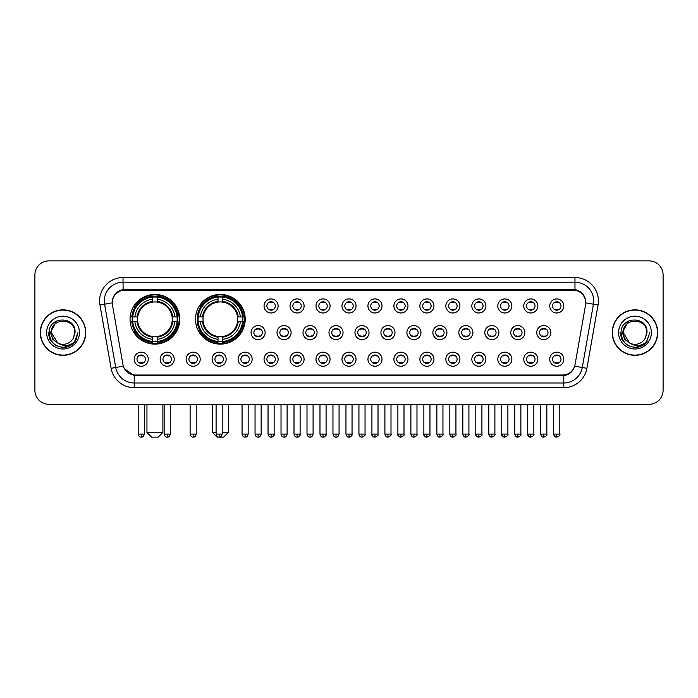 <?xml version="1.0" encoding="UTF-8"?>
<svg xmlns="http://www.w3.org/2000/svg" width="698" height="698" viewBox="0 0 698 698"><rect width="100%" height="100%" fill="white"/><g stroke="black" fill="none" stroke-linecap="round" stroke-linejoin="round"><path stroke-width="1.05" d="M195.51 319.274A24.849 24.849 0 0 0 220.359 344.123A24.849 24.849 0 0 0 245.207 319.274A24.849 24.849 0 0 0 220.359 294.434A24.849 24.849 0 0 0 195.51 319.274M130.064 319.274A24.849 24.849 0 0 0 154.912 344.123A24.849 24.849 0 0 0 179.761 319.274A24.849 24.849 0 0 0 154.912 294.434A24.849 24.849 0 0 0 130.064 319.274M174.23 359.217A7.032 7.032 0 0 1 167.197 366.249A7.032 7.032 0 0 1 160.165 359.217A7.032 7.032 0 0 1 167.197 352.185A7.032 7.032 0 0 1 174.23 359.217M162.974 359.217A4.223 4.223 0 0 0 167.197 363.44A4.223 4.223 0 0 0 171.42 359.217A4.223 4.223 0 0 0 167.197 355.003A4.223 4.223 0 0 0 162.974 359.217M200.204 359.217A7.032 7.032 0 0 1 193.172 366.249A7.032 7.032 0 0 1 186.139 359.217A7.032 7.032 0 0 1 193.172 352.185A7.032 7.032 0 0 1 200.204 359.217M188.949 359.217A4.223 4.223 0 0 0 193.172 363.44A4.223 4.223 0 0 0 197.386 359.217A4.223 4.223 0 0 0 193.172 355.003A4.223 4.223 0 0 0 188.949 359.217M226.169 359.217A7.032 7.032 0 0 1 219.137 366.249A7.032 7.032 0 0 1 212.105 359.217A7.032 7.032 0 0 1 219.137 352.185A7.032 7.032 0 0 1 226.169 359.217M214.923 359.217A4.223 4.223 0 0 0 219.137 363.44A4.223 4.223 0 0 0 223.36 359.217A4.223 4.223 0 0 0 219.137 355.003A4.223 4.223 0 0 0 214.923 359.217M252.144 359.217A7.032 7.032 0 0 1 245.111 366.249A7.032 7.032 0 0 1 238.079 359.217A7.032 7.032 0 0 1 245.111 352.185A7.032 7.032 0 0 1 252.144 359.217M240.897 359.217A4.223 4.223 0 0 0 245.111 363.44A4.223 4.223 0 0 0 249.334 359.217A4.223 4.223 0 0 0 245.111 355.003A4.223 4.223 0 0 0 240.897 359.217M278.118 359.217A7.032 7.032 0 0 1 271.086 366.249A7.032 7.032 0 0 1 264.053 359.217A7.032 7.032 0 0 1 271.086 352.185A7.032 7.032 0 0 1 278.118 359.217M266.863 359.217A4.223 4.223 0 0 0 271.086 363.44A4.223 4.223 0 0 0 275.3 359.217A4.223 4.223 0 0 0 271.086 355.003A4.223 4.223 0 0 0 266.863 359.217M304.092 359.217A7.032 7.032 0 0 1 297.06 366.249A7.032 7.032 0 0 1 290.028 359.217A7.032 7.032 0 0 1 297.06 352.185A7.032 7.032 0 0 1 304.092 359.217M292.837 359.217A4.223 4.223 0 0 0 297.06 363.44A4.223 4.223 0 0 0 301.274 359.217A4.223 4.223 0 0 0 297.06 355.003A4.223 4.223 0 0 0 292.837 359.217M330.058 359.217A7.032 7.032 0 0 1 323.026 366.249A7.032 7.032 0 0 1 315.993 359.217A7.032 7.032 0 0 1 323.026 352.185A7.032 7.032 0 0 1 330.058 359.217M318.812 359.217A4.223 4.223 0 0 0 323.026 363.44A4.223 4.223 0 0 0 327.249 359.217A4.223 4.223 0 0 0 323.026 355.003A4.223 4.223 0 0 0 318.812 359.217M356.032 359.217A7.032 7.032 0 0 1 349 366.249A7.032 7.032 0 0 1 341.968 359.217A7.032 7.032 0 0 1 349 352.185A7.032 7.032 0 0 1 356.032 359.217M344.777 359.217A4.223 4.223 0 0 0 349 363.44A4.223 4.223 0 0 0 353.223 359.217A4.223 4.223 0 0 0 349 355.003A4.223 4.223 0 0 0 344.777 359.217M382.007 359.217A7.032 7.032 0 0 1 374.974 366.249A7.032 7.032 0 0 1 367.942 359.217A7.032 7.032 0 0 1 374.974 352.185A7.032 7.032 0 0 1 382.007 359.217M370.751 359.217A4.223 4.223 0 0 0 374.974 363.44A4.223 4.223 0 0 0 379.189 359.217A4.223 4.223 0 0 0 374.974 355.003A4.223 4.223 0 0 0 370.751 359.217M407.972 359.217A7.032 7.032 0 0 1 400.94 366.249A7.032 7.032 0 0 1 393.908 359.217A7.032 7.032 0 0 1 400.94 352.185A7.032 7.032 0 0 1 407.972 359.217M396.726 359.217A4.223 4.223 0 0 0 400.94 363.44A4.223 4.223 0 0 0 405.163 359.217A4.223 4.223 0 0 0 400.94 355.003A4.223 4.223 0 0 0 396.726 359.217M433.947 359.217A7.032 7.032 0 0 1 426.914 366.249A7.032 7.032 0 0 1 419.882 359.217A7.032 7.032 0 0 1 426.914 352.185A7.032 7.032 0 0 1 433.947 359.217M422.7 359.217A4.223 4.223 0 0 0 426.914 363.44A4.223 4.223 0 0 0 431.137 359.217A4.223 4.223 0 0 0 426.914 355.003A4.223 4.223 0 0 0 422.7 359.217M459.921 359.217A7.032 7.032 0 0 1 452.889 366.249A7.032 7.032 0 0 1 445.856 359.217A7.032 7.032 0 0 1 452.889 352.185A7.032 7.032 0 0 1 459.921 359.217M448.666 359.217A4.223 4.223 0 0 0 452.889 363.44A4.223 4.223 0 0 0 457.103 359.217A4.223 4.223 0 0 0 452.889 355.003A4.223 4.223 0 0 0 448.666 359.217M485.895 359.217A7.032 7.032 0 0 1 478.863 366.249A7.032 7.032 0 0 1 471.831 359.217A7.032 7.032 0 0 1 478.863 352.185A7.032 7.032 0 0 1 485.895 359.217M474.64 359.217A4.223 4.223 0 0 0 478.863 363.44A4.223 4.223 0 0 0 483.077 359.217A4.223 4.223 0 0 0 478.863 355.003A4.223 4.223 0 0 0 474.64 359.217M511.861 359.217A7.032 7.032 0 0 1 504.829 366.249A7.032 7.032 0 0 1 497.796 359.217A7.032 7.032 0 0 1 504.829 352.185A7.032 7.032 0 0 1 511.861 359.217M500.614 359.217A4.223 4.223 0 0 0 504.829 363.44A4.223 4.223 0 0 0 509.051 359.217A4.223 4.223 0 0 0 504.829 355.003A4.223 4.223 0 0 0 500.614 359.217M537.835 359.217A7.032 7.032 0 0 1 530.803 366.249A7.032 7.032 0 0 1 523.77 359.217A7.032 7.032 0 0 1 530.803 352.185A7.032 7.032 0 0 1 537.835 359.217M526.58 359.217A4.223 4.223 0 0 0 530.803 363.44A4.223 4.223 0 0 0 535.026 359.217A4.223 4.223 0 0 0 530.803 355.003A4.223 4.223 0 0 0 526.58 359.217M563.81 359.217A7.032 7.032 0 0 1 556.777 366.249A7.032 7.032 0 0 1 549.745 359.217A7.032 7.032 0 0 1 556.777 352.185A7.032 7.032 0 0 1 563.81 359.217M552.554 359.217A4.223 4.223 0 0 0 556.777 363.44A4.223 4.223 0 0 0 560.991 359.217A4.223 4.223 0 0 0 556.777 355.003A4.223 4.223 0 0 0 552.554 359.217M148.255 359.217A7.032 7.032 0 0 1 141.223 366.249A7.032 7.032 0 0 1 134.191 359.217A7.032 7.032 0 0 1 141.223 352.185A7.032 7.032 0 0 1 148.255 359.217M137.009 359.217A4.223 4.223 0 0 0 141.223 363.44A4.223 4.223 0 0 0 145.446 359.217A4.223 4.223 0 0 0 141.223 355.003A4.223 4.223 0 0 0 137.009 359.217M265.127 332.588A7.032 7.032 0 0 1 258.094 339.621A7.032 7.032 0 0 1 251.071 332.588A7.032 7.032 0 0 1 258.094 325.556A7.032 7.032 0 0 1 265.127 332.588M253.88 332.588A4.223 4.223 0 0 0 258.094 336.811A4.223 4.223 0 0 0 262.317 332.588A4.223 4.223 0 0 0 258.094 328.374A4.223 4.223 0 0 0 253.88 332.588M291.101 332.588A7.032 7.032 0 0 1 284.069 339.621A7.032 7.032 0 0 1 277.036 332.588A7.032 7.032 0 0 1 284.069 325.556A7.032 7.032 0 0 1 291.101 332.588M279.854 332.588A4.223 4.223 0 0 0 284.069 336.811A4.223 4.223 0 0 0 288.291 332.588A4.223 4.223 0 0 0 284.069 328.374A4.223 4.223 0 0 0 279.854 332.588M317.075 332.588A7.032 7.032 0 0 1 310.043 339.621A7.032 7.032 0 0 1 303.011 332.588A7.032 7.032 0 0 1 310.043 325.556A7.032 7.032 0 0 1 317.075 332.588M305.82 332.588A4.223 4.223 0 0 0 310.043 336.811A4.223 4.223 0 0 0 314.266 332.588A4.223 4.223 0 0 0 310.043 328.374A4.223 4.223 0 0 0 305.82 332.588M343.05 332.588A7.032 7.032 0 0 1 336.017 339.621A7.032 7.032 0 0 1 328.985 332.588A7.032 7.032 0 0 1 336.017 325.556A7.032 7.032 0 0 1 343.05 332.588M331.794 332.588A4.223 4.223 0 0 0 336.017 336.811A4.223 4.223 0 0 0 340.231 332.588A4.223 4.223 0 0 0 336.017 328.374A4.223 4.223 0 0 0 331.794 332.588M369.015 332.588A7.032 7.032 0 0 1 361.983 339.621A7.032 7.032 0 0 1 354.95 332.588A7.032 7.032 0 0 1 361.983 325.556A7.032 7.032 0 0 1 369.015 332.588M357.769 332.588A4.223 4.223 0 0 0 361.983 336.811A4.223 4.223 0 0 0 366.206 332.588A4.223 4.223 0 0 0 361.983 328.374A4.223 4.223 0 0 0 357.769 332.588M394.989 332.588A7.032 7.032 0 0 1 387.957 339.621A7.032 7.032 0 0 1 380.925 332.588A7.032 7.032 0 0 1 387.957 325.556A7.032 7.032 0 0 1 394.989 332.588M383.734 332.588A4.223 4.223 0 0 0 387.957 336.811A4.223 4.223 0 0 0 392.18 332.588A4.223 4.223 0 0 0 387.957 328.374A4.223 4.223 0 0 0 383.734 332.588M420.964 332.588A7.032 7.032 0 0 1 413.931 339.621A7.032 7.032 0 0 1 406.899 332.588A7.032 7.032 0 0 1 413.931 325.556A7.032 7.032 0 0 1 420.964 332.588M409.709 332.588A4.223 4.223 0 0 0 413.931 336.811A4.223 4.223 0 0 0 418.146 332.588A4.223 4.223 0 0 0 413.931 328.374A4.223 4.223 0 0 0 409.709 332.588M446.929 332.588A7.032 7.032 0 0 1 439.906 339.621A7.032 7.032 0 0 1 432.873 332.588A7.032 7.032 0 0 1 439.906 325.556A7.032 7.032 0 0 1 446.929 332.588M435.683 332.588A4.223 4.223 0 0 0 439.906 336.811A4.223 4.223 0 0 0 444.12 332.588A4.223 4.223 0 0 0 439.906 328.374A4.223 4.223 0 0 0 435.683 332.588M472.904 332.588A7.032 7.032 0 0 1 465.871 339.621A7.032 7.032 0 0 1 458.839 332.588A7.032 7.032 0 0 1 465.871 325.556A7.032 7.032 0 0 1 472.904 332.588M461.657 332.588A4.223 4.223 0 0 0 465.871 336.811A4.223 4.223 0 0 0 470.094 332.588A4.223 4.223 0 0 0 465.871 328.374A4.223 4.223 0 0 0 461.657 332.588M498.878 332.588A7.032 7.032 0 0 1 491.846 339.621A7.032 7.032 0 0 1 484.813 332.588A7.032 7.032 0 0 1 491.846 325.556A7.032 7.032 0 0 1 498.878 332.588M487.623 332.588A4.223 4.223 0 0 0 491.846 336.811A4.223 4.223 0 0 0 496.069 332.588A4.223 4.223 0 0 0 491.846 328.374A4.223 4.223 0 0 0 487.623 332.588M524.852 332.588A7.032 7.032 0 0 1 517.82 339.621A7.032 7.032 0 0 1 510.788 332.588A7.032 7.032 0 0 1 517.82 325.556A7.032 7.032 0 0 1 524.852 332.588M513.597 332.588A4.223 4.223 0 0 0 517.82 336.811A4.223 4.223 0 0 0 522.034 332.588A4.223 4.223 0 0 0 517.82 328.374A4.223 4.223 0 0 0 513.597 332.588M550.818 332.588A7.032 7.032 0 0 1 543.786 339.621A7.032 7.032 0 0 1 536.753 332.588A7.032 7.032 0 0 1 543.786 325.556A7.032 7.032 0 0 1 550.818 332.588M539.571 332.588A4.223 4.223 0 0 0 543.786 336.811A4.223 4.223 0 0 0 548.009 332.588A4.223 4.223 0 0 0 543.786 328.374A4.223 4.223 0 0 0 539.571 332.588M278.118 305.96A7.032 7.032 0 0 1 271.086 312.992A7.032 7.032 0 0 1 264.053 305.96A7.032 7.032 0 0 1 271.086 298.927A7.032 7.032 0 0 1 278.118 305.96M266.863 305.96A4.223 4.223 0 0 0 271.086 310.182A4.223 4.223 0 0 0 275.3 305.96A4.223 4.223 0 0 0 271.086 301.745A4.223 4.223 0 0 0 266.863 305.96M304.092 305.96A7.032 7.032 0 0 1 297.06 312.992A7.032 7.032 0 0 1 290.028 305.96A7.032 7.032 0 0 1 297.06 298.927A7.032 7.032 0 0 1 304.092 305.96M292.837 305.96A4.223 4.223 0 0 0 297.06 310.182A4.223 4.223 0 0 0 301.274 305.96A4.223 4.223 0 0 0 297.06 301.745A4.223 4.223 0 0 0 292.837 305.96M330.058 305.96A7.032 7.032 0 0 1 323.026 312.992A7.032 7.032 0 0 1 315.993 305.96A7.032 7.032 0 0 1 323.026 298.927A7.032 7.032 0 0 1 330.058 305.96M318.812 305.96A4.223 4.223 0 0 0 323.026 310.182A4.223 4.223 0 0 0 327.249 305.96A4.223 4.223 0 0 0 323.026 301.745A4.223 4.223 0 0 0 318.812 305.96M356.032 305.96A7.032 7.032 0 0 1 349 312.992A7.032 7.032 0 0 1 341.968 305.96A7.032 7.032 0 0 1 349 298.927A7.032 7.032 0 0 1 356.032 305.96M344.777 305.96A4.223 4.223 0 0 0 349 310.182A4.223 4.223 0 0 0 353.223 305.96A4.223 4.223 0 0 0 349 301.745A4.223 4.223 0 0 0 344.777 305.96M382.007 305.96A7.032 7.032 0 0 1 374.974 312.992A7.032 7.032 0 0 1 367.942 305.96A7.032 7.032 0 0 1 374.974 298.927A7.032 7.032 0 0 1 382.007 305.96M370.751 305.96A4.223 4.223 0 0 0 374.974 310.182A4.223 4.223 0 0 0 379.189 305.96A4.223 4.223 0 0 0 374.974 301.745A4.223 4.223 0 0 0 370.751 305.96M407.972 305.96A7.032 7.032 0 0 1 400.94 312.992A7.032 7.032 0 0 1 393.908 305.96A7.032 7.032 0 0 1 400.94 298.927A7.032 7.032 0 0 1 407.972 305.96M396.726 305.96A4.223 4.223 0 0 0 400.94 310.182A4.223 4.223 0 0 0 405.163 305.96A4.223 4.223 0 0 0 400.94 301.745A4.223 4.223 0 0 0 396.726 305.96M433.947 305.96A7.032 7.032 0 0 1 426.914 312.992A7.032 7.032 0 0 1 419.882 305.96A7.032 7.032 0 0 1 426.914 298.927A7.032 7.032 0 0 1 433.947 305.96M422.7 305.96A4.223 4.223 0 0 0 426.914 310.182A4.223 4.223 0 0 0 431.137 305.96A4.223 4.223 0 0 0 426.914 301.745A4.223 4.223 0 0 0 422.7 305.96M459.921 305.96A7.032 7.032 0 0 1 452.889 312.992A7.032 7.032 0 0 1 445.856 305.96A7.032 7.032 0 0 1 452.889 298.927A7.032 7.032 0 0 1 459.921 305.96M448.666 305.96A4.223 4.223 0 0 0 452.889 310.182A4.223 4.223 0 0 0 457.103 305.96A4.223 4.223 0 0 0 452.889 301.745A4.223 4.223 0 0 0 448.666 305.96M485.895 305.96A7.032 7.032 0 0 1 478.863 312.992A7.032 7.032 0 0 1 471.831 305.96A7.032 7.032 0 0 1 478.863 298.927A7.032 7.032 0 0 1 485.895 305.96M474.64 305.96A4.223 4.223 0 0 0 478.863 310.182A4.223 4.223 0 0 0 483.077 305.96A4.223 4.223 0 0 0 478.863 301.745A4.223 4.223 0 0 0 474.64 305.96M511.861 305.96A7.032 7.032 0 0 1 504.829 312.992A7.032 7.032 0 0 1 497.796 305.96A7.032 7.032 0 0 1 504.829 298.927A7.032 7.032 0 0 1 511.861 305.96M500.614 305.96A4.223 4.223 0 0 0 504.829 310.182A4.223 4.223 0 0 0 509.051 305.96A4.223 4.223 0 0 0 504.829 301.745A4.223 4.223 0 0 0 500.614 305.96M537.835 305.96A7.032 7.032 0 0 1 530.803 312.992A7.032 7.032 0 0 1 523.77 305.96A7.032 7.032 0 0 1 530.803 298.927A7.032 7.032 0 0 1 537.835 305.96M526.58 305.96A4.223 4.223 0 0 0 530.803 310.182A4.223 4.223 0 0 0 535.026 305.96A4.223 4.223 0 0 0 530.803 301.745A4.223 4.223 0 0 0 526.58 305.96M563.81 305.96A7.032 7.032 0 0 1 556.777 312.992A7.032 7.032 0 0 1 549.745 305.96A7.032 7.032 0 0 1 556.777 298.927A7.032 7.032 0 0 1 563.81 305.96M552.554 305.96A4.223 4.223 0 0 0 556.777 310.182A4.223 4.223 0 0 0 560.991 305.96A4.223 4.223 0 0 0 556.777 301.745A4.223 4.223 0 0 0 552.554 305.96M112.448 305.017A12.66 12.66 0 0 1 124.907 290.167L573.093 290.167A12.66 12.66 0 0 1 585.552 305.017L575.056 364.557A12.66 12.66 0 0 1 562.588 375.018L135.412 375.018A12.66 12.66 0 0 1 122.944 364.557L112.448 305.017M132.297 321.621A22.737 22.737 0 0 1 132.297 316.936M197.743 321.621A22.737 22.737 0 0 1 197.743 316.936M40.292 332.588A22.737 22.737 0 0 0 63.029 355.326A22.737 22.737 0 0 0 85.767 332.588A22.737 22.737 0 0 0 63.029 309.851A22.737 22.737 0 0 0 40.292 332.588M612.233 332.588A22.737 22.737 0 0 0 634.971 355.326A22.737 22.737 0 0 0 657.708 332.588A22.737 22.737 0 0 0 634.971 309.851A22.737 22.737 0 0 0 612.233 332.588M112.308 300.951L112.273 302.845L112.308 300.951C113.285 294.713 116.863 290.935 123.031 289.6L574.969 289.6C581.129 290.926 584.706 294.704 585.692 300.951L585.727 302.845M123.031 277.507L574.969 277.507A23.444 23.444 0 0 1 598.046 305.017L586.887 368.308A23.444 23.444 0 0 1 563.801 387.678L134.199 387.678A23.444 23.444 0 0 1 111.113 368.308L99.954 305.017A23.444 23.444 0 0 1 123.031 277.507L123.031 282.193L574.969 282.193A18.75 18.75 0 0 1 593.431 304.206L582.272 367.488A18.75 18.75 0 0 1 563.801 382.993L134.199 382.993A18.75 18.75 0 0 1 115.728 367.488L104.569 304.206A18.75 18.75 0 0 1 123.031 282.193L123.136 289.583M115.685 293.448L119.053 290.9M119.166 290.839L122.438 289.705M563.801 387.678L563.801 375.637C569.376 374.713 572.979 371.545 574.62 366.145C572.988 371.545 569.385 374.704 563.801 375.637L135.656 375.725L134.199 375.637L124.323 368.692M584.479 296.606L585.692 300.951M663.1 274.925A14.065 14.065 0 0 0 649.035 260.869L48.965 260.869A14.065 14.065 0 0 0 34.9 274.925L34.9 390.252A14.065 14.065 0 0 0 48.965 404.317L649.035 404.317A14.065 14.065 0 0 0 663.1 390.252L663.1 274.925L663.1 390.252M574.672 366.153L582.272 367.488L593.431 304.206L598.046 305.017M34.9 274.925L34.9 390.252M649.035 260.869L48.965 260.869M48.965 404.317L649.035 404.317M85.531 332.588A22.502 22.502 0 0 0 63.029 310.087A22.502 22.502 0 0 0 40.528 332.588A22.502 22.502 0 0 0 63.029 355.099A22.502 22.502 0 0 0 85.531 332.588M71.1 345.17L63.029 347.534L55.561 345.536L50.09 340.066L48.083 332.588L50.09 340.066L55.561 345.536L63.029 347.534L70.498 345.536L75.969 340.066L77.975 332.588L74.276 342.421L72.191 344.402M58.632 343.66L52.821 339.385L50.413 332.588L56.529 321.036M74.747 332.588L73.465 337.928L75.035 332.588C76.195 315.671 48.624 316.081 49.139 332.588C50.073 342.561 55.57 347.464 65.621 347.307C69.721 346.522 72.967 344.428 75.358 341.025C69.957 346.225 64.085 346.906 57.768 343.067L51.312 332.588C50.588 317.477 75.463 317.477 74.747 332.588L73.465 337.928A11.718 11.718 0 0 1 57.768 343.067L51.312 332.588C50.588 317.477 75.463 317.477 74.747 332.588C75.463 317.477 50.588 317.477 51.312 332.588C50.588 317.477 75.463 317.477 74.747 332.588M57.681 343.023L51.312 332.588C51.512 337.317 53.667 340.807 57.768 343.067M46.618 332.588A16.412 16.412 0 0 0 63.029 349A16.412 16.412 0 0 0 79.432 332.588A16.412 16.412 0 0 0 63.029 316.185A16.412 16.412 0 0 0 46.618 332.588M75.358 341.025L71.161 345.126M71.065 345.187L65.691 347.299M77.975 332.588L75.969 340.066L70.498 345.536L63.029 347.534L55.561 345.536L50.09 340.066L48.083 332.588L50.09 340.066L55.561 345.536L63.029 347.534L70.498 345.536L75.969 340.066L77.975 332.588M657.472 332.588A22.502 22.502 0 0 0 634.971 310.087A22.502 22.502 0 0 0 612.469 332.588A22.502 22.502 0 0 0 634.971 355.099A22.502 22.502 0 0 0 657.472 332.588M649.917 332.588L646.226 342.421L644.132 344.402M630.573 343.66L624.762 339.385L622.354 332.588L628.47 321.036M629.552 342.98L623.253 332.588C622.537 317.477 647.412 317.477 646.688 332.588L645.406 337.928L646.976 332.588C648.137 315.671 620.566 316.081 621.08 332.588C622.014 342.561 627.511 347.464 637.571 347.307C641.663 346.522 644.908 344.428 647.308 341.025C641.898 346.225 636.035 346.906 629.709 343.067L629.701 343.058M646.688 332.588C647.412 317.477 622.537 317.477 623.253 332.588C622.537 317.477 647.412 317.477 646.688 332.588L645.406 337.928A11.718 11.718 0 0 1 629.709 343.067C625.617 340.807 623.462 337.317 623.253 332.588C622.537 317.477 647.412 317.477 646.688 332.588L645.406 337.928M618.568 332.588A16.412 16.412 0 0 0 634.971 349A16.412 16.412 0 0 0 651.382 332.588A16.412 16.412 0 0 0 634.971 316.185A16.412 16.412 0 0 0 618.568 332.588M647.308 341.025L643.12 345.117M643.006 345.187L637.632 347.299L643.041 345.17L637.632 347.299L643.041 345.17L634.971 347.534L627.502 345.536L622.031 340.066L620.025 332.588M643.024 345.178L637.64 347.299L643.024 345.178M158.193 437.131L151.632 437.131L146.946 432.446L162.887 432.446L158.193 437.131M157.259 341.47L157.259 342.413A23.252 23.252 0 0 0 178.051 321.621L177.109 321.621A22.319 22.319 0 0 1 157.259 341.47L157.259 339.298A20.155 20.155 0 0 0 174.936 321.621L172.101 321.621A17.345 17.345 0 0 0 157.259 302.094L157.259 297.086A22.319 22.319 0 0 1 177.109 316.936L178.051 316.936A23.252 23.252 0 0 0 157.259 296.144L157.259 297.086M132.725 321.621L131.782 321.621A23.252 23.252 0 0 0 152.574 342.413L152.574 341.47A22.319 22.319 0 0 1 132.725 321.621L134.888 321.621A20.155 20.155 0 0 0 152.574 339.298L152.574 336.462A17.345 17.345 0 0 0 172.101 321.621L172.79 321.621A18.035 18.035 0 0 1 157.259 337.16L157.259 339.298M152.574 297.086L152.574 296.144A23.252 23.252 0 0 0 131.782 316.936L132.725 316.936A22.319 22.319 0 0 1 152.574 297.086L152.574 299.259A20.155 20.155 0 0 0 134.888 316.936L137.724 316.936A17.345 17.345 0 0 0 152.574 336.462L152.574 337.16A18.035 18.035 0 0 1 137.035 321.621L134.888 321.621M132.768 321.621A22.266 22.266 0 0 1 132.768 316.936M157.259 297.13A22.266 22.266 0 0 0 152.574 297.13M177.056 316.936A22.266 22.266 0 0 1 177.056 321.621M177.109 316.936L174.936 316.936A20.155 20.155 0 0 0 157.259 299.259M174.936 321.621L177.109 321.621M152.574 339.298L152.574 341.47M172.101 316.936L174.936 316.936M172.101 321.621A17.345 17.345 0 0 1 157.259 336.462L157.259 337.16M152.574 336.462A17.345 17.345 0 0 1 137.724 321.621L137.035 321.621M157.259 341.418A22.266 22.266 0 0 1 152.574 341.418M134.888 316.936L132.725 316.936M152.574 302.06L152.574 299.259M157.259 302.094A17.345 17.345 0 0 0 137.724 316.936L137.035 316.936A18.035 18.035 0 0 1 152.574 301.396M157.259 302.06L157.259 301.396A18.035 18.035 0 0 1 172.79 316.936M135.412 306.623L134.077 306.623A24.378 24.378 0 0 1 179.29 319.274A24.378 24.378 0 0 1 134.077 331.934L135.412 331.934M222.191 432.446L228.333 432.446L223.639 437.131L217.078 437.131L212.393 432.446L216.092 432.446M222.706 341.47L222.706 342.413A23.252 23.252 0 0 0 243.497 321.621L242.555 321.621A22.319 22.319 0 0 1 222.706 341.47L222.706 339.298A20.155 20.155 0 0 0 240.382 321.621L237.547 321.621A17.345 17.345 0 0 0 222.706 302.094L222.706 297.086A22.319 22.319 0 0 1 242.555 316.936L243.497 316.936A23.252 23.252 0 0 0 222.706 296.144L222.706 297.086M198.171 321.621L197.229 321.621A23.252 23.252 0 0 0 218.012 342.413L218.012 341.47A22.319 22.319 0 0 1 198.171 321.621L200.335 321.621A20.155 20.155 0 0 0 218.012 339.298L218.012 336.462A17.345 17.345 0 0 0 237.547 321.621L238.236 321.621A18.035 18.035 0 0 1 222.706 337.16L222.706 339.298M218.012 297.086L218.012 296.144A23.252 23.252 0 0 0 197.229 316.936L198.171 316.936A22.319 22.319 0 0 1 218.012 297.086L218.012 299.259A20.155 20.155 0 0 0 200.335 316.936L203.17 316.936A17.345 17.345 0 0 0 218.012 336.462L218.012 337.16A18.035 18.035 0 0 1 202.481 321.621L200.335 321.621M198.215 321.621A22.266 22.266 0 0 1 198.215 316.936M222.706 297.13A22.266 22.266 0 0 0 218.012 297.13M242.503 316.936A22.266 22.266 0 0 1 242.503 321.621M242.555 316.936L240.382 316.936A20.155 20.155 0 0 0 222.706 299.259M240.382 321.621L242.555 321.621M218.012 339.298L218.012 341.47M237.547 316.936L240.382 316.936M237.547 321.621A17.345 17.345 0 0 1 222.706 336.462L222.706 337.16M218.012 336.462A17.345 17.345 0 0 1 203.17 321.621L202.481 321.621M222.706 341.418A22.266 22.266 0 0 1 218.012 341.418M200.335 316.936L198.171 316.936M218.012 302.06L218.012 299.259M222.706 302.094A17.345 17.345 0 0 0 203.17 316.936L202.481 316.936A18.035 18.035 0 0 1 218.012 301.396M222.706 302.06L222.706 301.396A18.035 18.035 0 0 1 238.236 316.936M200.858 306.623L199.523 306.623A24.378 24.378 0 0 1 244.736 319.274A24.378 24.378 0 0 1 199.523 331.934L200.858 331.934M269.681 309.938L269.681 309.275A3.595 3.595 0 0 0 272.49 309.275L272.49 309.938M272.49 301.99L272.49 302.653A3.595 3.595 0 0 0 269.681 302.653L269.681 301.99M295.647 309.938L295.647 309.275A3.595 3.595 0 0 0 298.465 309.275L298.465 309.938M298.465 301.99L298.465 302.653A3.595 3.595 0 0 0 295.647 302.653L295.647 301.99M321.621 309.938L321.621 309.275A3.595 3.595 0 0 0 324.43 309.275L324.43 309.938M324.43 301.99L324.43 302.653A3.595 3.595 0 0 0 321.621 302.653L321.621 301.99M347.595 309.938L347.595 309.275A3.595 3.595 0 0 0 350.405 309.275L350.405 309.938M350.405 301.99L350.405 302.653A3.595 3.595 0 0 0 347.595 302.653L347.595 301.99M373.57 309.938L373.57 309.275A3.595 3.595 0 0 0 376.379 309.275L376.379 309.938M376.379 301.99L376.379 302.653A3.595 3.595 0 0 0 373.57 302.653L373.57 301.99M399.535 309.938L399.535 309.275A3.595 3.595 0 0 0 402.353 309.275L402.353 309.938M402.353 301.99L402.353 302.653A3.595 3.595 0 0 0 399.535 302.653L399.535 301.99M425.51 309.938L425.51 309.275A3.595 3.595 0 0 0 428.319 309.275L428.319 309.938M428.319 301.99L428.319 302.653A3.595 3.595 0 0 0 425.51 302.653L425.51 301.99M451.484 309.938L451.484 309.275A3.595 3.595 0 0 0 454.293 309.275L454.293 309.938M454.293 301.99L454.293 302.653A3.595 3.595 0 0 0 451.484 302.653L451.484 301.99M477.449 309.938L477.449 309.275A3.595 3.595 0 0 0 480.268 309.275L480.268 309.938M480.268 301.99L480.268 302.653A3.595 3.595 0 0 0 477.449 302.653L477.449 301.99M503.424 309.938L503.424 309.275A3.595 3.595 0 0 0 506.233 309.275L506.233 309.938M506.233 301.99L506.233 302.653A3.595 3.595 0 0 0 503.424 302.653L503.424 301.99M529.398 309.938L529.398 309.275A3.595 3.595 0 0 0 532.208 309.275L532.208 309.938M532.208 301.99L532.208 302.653A3.595 3.595 0 0 0 529.398 302.653L529.398 301.99M555.372 309.938L555.372 309.275A3.595 3.595 0 0 0 558.182 309.275L558.182 309.938M558.182 301.99L558.182 302.653A3.595 3.595 0 0 0 555.372 302.653L555.372 301.99M256.69 336.567L256.69 335.904A3.595 3.595 0 0 0 259.508 335.904L259.508 336.567M259.508 328.61L259.508 329.281A3.595 3.595 0 0 0 256.69 329.281L256.69 328.61M282.664 336.567L282.664 335.904A3.595 3.595 0 0 0 285.473 335.904L285.473 336.567M285.473 328.61L285.473 329.281A3.595 3.595 0 0 0 282.664 329.281L282.664 328.61M308.638 336.567L308.638 335.904A3.595 3.595 0 0 0 311.448 335.904L311.448 336.567M311.448 328.61L311.448 329.281A3.595 3.595 0 0 0 308.638 329.281L308.638 328.61M334.604 336.567L334.604 335.904A3.595 3.595 0 0 0 337.422 335.904L337.422 336.567M337.422 328.61L337.422 329.281A3.595 3.595 0 0 0 334.604 329.281L334.604 328.61M360.578 336.567L360.578 335.904A3.595 3.595 0 0 0 363.396 335.904L363.396 336.567M363.396 328.61L363.396 329.281A3.595 3.595 0 0 0 360.578 329.281L360.578 328.61M386.552 336.567L386.552 335.904A3.595 3.595 0 0 0 389.362 335.904L389.362 336.567M389.362 328.61L389.362 329.281A3.595 3.595 0 0 0 386.552 329.281L386.552 328.61M412.527 336.567L412.527 335.904A3.595 3.595 0 0 0 415.336 335.904L415.336 336.567M415.336 328.61L415.336 329.281A3.595 3.595 0 0 0 412.527 329.281L412.527 328.61M438.492 336.567L438.492 335.904A3.595 3.595 0 0 0 441.311 335.904L441.311 336.567M441.311 328.61L441.311 329.281A3.595 3.595 0 0 0 438.492 329.281L438.492 328.61M464.467 336.567L464.467 335.904A3.595 3.595 0 0 0 467.276 335.904L467.276 336.567M467.276 328.61L467.276 329.281A3.595 3.595 0 0 0 464.467 329.281L464.467 328.61M490.441 336.567L490.441 335.904A3.595 3.595 0 0 0 493.25 335.904L493.25 336.567M493.25 328.61L493.25 329.281A3.595 3.595 0 0 0 490.441 329.281L490.441 328.61M516.407 336.567L516.407 335.904A3.595 3.595 0 0 0 519.225 335.904L519.225 336.567M519.225 328.61L519.225 329.281A3.595 3.595 0 0 0 516.407 329.281L516.407 328.61M542.381 336.567L542.381 335.904A3.595 3.595 0 0 0 545.199 335.904L545.199 336.567M545.199 328.61L545.199 329.281A3.595 3.595 0 0 0 542.381 329.281L542.381 328.61M139.818 363.196L139.818 362.532A3.595 3.595 0 0 0 142.628 362.532L142.628 363.196M142.628 355.238L142.628 355.91A3.595 3.595 0 0 0 139.818 355.91L139.818 355.238M165.792 363.196L165.792 362.532A3.595 3.595 0 0 0 168.602 362.532L168.602 363.196M168.602 355.238L168.602 355.91A3.595 3.595 0 0 0 165.792 355.91L165.792 355.238M191.767 363.196L191.767 362.532A3.595 3.595 0 0 0 194.576 362.532L194.576 363.196M194.576 355.238L194.576 355.91A3.595 3.595 0 0 0 191.767 355.91L191.767 355.238M217.732 363.196L217.732 362.532A3.595 3.595 0 0 0 220.551 362.532L220.551 363.196M220.551 355.238L220.551 355.91A3.595 3.595 0 0 0 217.732 355.91L217.732 355.238M243.707 363.196L243.707 362.532A3.595 3.595 0 0 0 246.516 362.532L246.516 363.196M246.516 355.238L246.516 355.91A3.595 3.595 0 0 0 243.707 355.91L243.707 355.238M269.681 363.196L269.681 362.532A3.595 3.595 0 0 0 272.49 362.532L272.49 363.196M272.49 355.238L272.49 355.91A3.595 3.595 0 0 0 269.681 355.91L269.681 355.238M295.647 363.196L295.647 362.532A3.595 3.595 0 0 0 298.465 362.532L298.465 363.196M298.465 355.238L298.465 355.91A3.595 3.595 0 0 0 295.647 355.91L295.647 355.238M321.621 363.196L321.621 362.532A3.595 3.595 0 0 0 324.43 362.532L324.43 363.196M324.43 355.238L324.43 355.91A3.595 3.595 0 0 0 321.621 355.91L321.621 355.238M347.595 363.196L347.595 362.532A3.595 3.595 0 0 0 350.405 362.532L350.405 363.196M350.405 355.238L350.405 355.91A3.595 3.595 0 0 0 347.595 355.91L347.595 355.238M373.57 363.196L373.57 362.532A3.595 3.595 0 0 0 376.379 362.532L376.379 363.196M376.379 355.238L376.379 355.91A3.595 3.595 0 0 0 373.57 355.91L373.57 355.238M399.535 363.196L399.535 362.532A3.595 3.595 0 0 0 402.353 362.532L402.353 363.196M402.353 355.238L402.353 355.91A3.595 3.595 0 0 0 399.535 355.91L399.535 355.238M425.51 363.196L425.51 362.532A3.595 3.595 0 0 0 428.319 362.532L428.319 363.196M428.319 355.238L428.319 355.91A3.595 3.595 0 0 0 425.51 355.91L425.51 355.238M451.484 363.196L451.484 362.532A3.595 3.595 0 0 0 454.293 362.532L454.293 363.196M454.293 355.238L454.293 355.91A3.595 3.595 0 0 0 451.484 355.91L451.484 355.238M477.449 363.196L477.449 362.532A3.595 3.595 0 0 0 480.268 362.532L480.268 363.196M480.268 355.238L480.268 355.91A3.595 3.595 0 0 0 477.449 355.91L477.449 355.238M503.424 363.196L503.424 362.532A3.595 3.595 0 0 0 506.233 362.532L506.233 363.196M506.233 355.238L506.233 355.91A3.595 3.595 0 0 0 503.424 355.91L503.424 355.238M529.398 363.196L529.398 362.532A3.595 3.595 0 0 0 532.208 362.532L532.208 363.196M532.208 355.238L532.208 355.91A3.595 3.595 0 0 0 529.398 355.91L529.398 355.238M555.372 363.196L555.372 362.532A3.595 3.595 0 0 0 558.182 362.532L558.182 363.196M558.182 355.238L558.182 355.91A3.595 3.595 0 0 0 555.372 355.91L555.372 355.238M574.969 277.507L574.969 289.6M99.954 305.017L104.569 304.206A18.75 18.75 0 0 1 104.281 300.951M104.569 304.206L112.256 302.845M134.199 387.678L134.199 375.637M111.113 368.308L123.328 366.153M585.744 302.845L593.431 304.206M582.272 367.488L586.887 368.308M152.574 341.636A22.476 22.476 0 0 0 157.259 341.636M177.266 321.621A22.476 22.476 0 0 0 177.266 316.936M157.259 296.92A22.476 22.476 0 0 0 152.574 296.92M218.012 341.636A22.476 22.476 0 0 0 222.706 341.636M242.712 321.621A22.476 22.476 0 0 0 242.712 316.936M222.706 296.92A22.476 22.476 0 0 0 218.012 296.92M258.094 434.086L255.049 434.086C255.581 436.259 256.602 437.28 258.094 437.131L258.094 434.086L261.148 434.086L261.148 404.317M284.069 434.086L281.024 434.086C281.556 436.259 282.568 437.28 284.069 437.131L284.069 434.086L287.114 434.086L287.114 404.317M310.043 434.086L306.998 434.086C307.53 436.259 308.542 437.28 310.043 437.131L310.043 434.086L313.088 434.086L313.088 404.317M336.017 434.086L332.963 434.086C333.496 436.259 334.517 437.28 336.017 437.131L336.017 434.086L339.062 434.086L339.062 404.317M361.983 434.086L358.938 434.086C359.47 436.259 360.482 437.28 361.983 437.131L361.983 434.086L365.037 434.086L365.037 404.317M387.957 434.086L384.912 434.086C385.444 436.259 386.456 437.28 387.957 437.131L387.957 434.086L391.002 434.086L391.002 404.317M413.931 434.086L410.886 434.086C411.41 436.259 412.431 437.28 413.931 437.131L413.931 434.086L416.976 434.086L416.976 404.317M439.906 434.086L436.852 434.086C437.384 436.259 438.405 437.28 439.906 437.131L439.906 434.086L442.951 434.086L442.951 404.317M465.871 434.086L462.826 434.086C463.359 436.259 464.371 437.28 465.871 437.131L465.871 434.086L468.916 434.086L468.916 404.317M491.846 434.086L488.801 434.086C489.333 436.259 490.345 437.28 491.846 437.131L491.846 434.086L494.891 434.086L494.891 404.317M517.82 434.086L514.766 434.086C515.299 436.259 516.319 437.28 517.82 437.131L517.82 434.086L520.865 434.086L520.865 404.317M543.786 434.086L540.741 434.086C541.273 436.259 542.285 437.28 543.786 437.131L543.786 434.086L546.839 434.086L546.839 404.317M141.223 434.086L138.178 434.086C138.71 436.259 139.722 437.28 141.223 437.131L141.223 434.086L144.277 434.086L144.277 404.317M167.197 434.086L164.152 434.086C164.684 436.259 165.696 437.28 167.197 437.131L167.197 434.086L170.242 434.086L170.242 404.317M193.172 434.086L190.118 434.086C190.65 436.259 191.671 437.28 193.172 437.131L193.172 434.086L196.217 434.086L196.217 404.317M219.137 434.086L216.092 434.086C216.624 436.259 217.645 437.28 219.137 437.131L219.137 434.086L222.191 434.086L222.191 404.317M245.111 434.086L242.066 434.086C242.599 436.259 243.611 437.28 245.111 437.131L245.111 434.086L248.156 434.086L248.156 404.317M271.086 434.086L268.041 434.086C268.573 436.259 269.585 437.28 271.086 437.131L271.086 434.086L274.131 434.086C274.75 435.063 273.738 436.076 271.086 437.131C272.586 437.28 273.599 436.259 274.131 434.086L274.131 404.317M297.06 434.086L294.006 434.086C294.539 436.259 295.559 437.28 297.06 437.131L297.06 434.086L300.105 434.086C300.725 435.063 299.704 436.076 297.06 437.131C298.552 437.28 299.573 436.259 300.105 434.086L300.105 404.317M323.026 434.086L319.981 434.086C320.513 436.259 321.525 437.28 323.026 437.131L323.026 434.086L326.079 434.086C326.69 435.063 325.678 436.076 323.026 437.131C324.526 437.28 325.547 436.259 326.079 434.086L326.079 404.317M349 434.086L345.955 434.086L345.955 404.317L345.955 434.086C346.487 436.259 347.499 437.28 349 437.131L349 434.086L352.045 434.086C352.665 435.063 351.652 436.076 349 437.131C350.501 437.28 351.513 436.259 352.045 434.086L352.045 404.317M374.974 434.086L371.921 434.086C371.31 435.063 372.322 436.076 374.974 437.131L374.974 434.086L378.019 434.086L378.019 404.317M400.94 434.086L397.895 434.086C397.275 435.063 398.296 436.076 400.94 437.131L400.94 434.086L403.994 434.086L403.994 404.317M426.914 434.086L423.869 434.086C423.25 435.063 424.262 436.076 426.914 437.131L426.914 434.086L429.959 434.086L429.959 404.317M449.844 404.317L449.844 434.086C450.376 436.259 451.388 437.28 452.889 437.131L452.889 434.086L449.844 434.086L449.87 434.54M452.889 437.131C455.541 436.076 456.553 435.063 455.934 434.086L455.934 404.317L455.934 434.086L452.889 434.086M478.863 434.086L475.809 434.086C475.19 435.063 476.21 436.076 478.863 437.131L478.863 434.086L481.908 434.086L481.908 404.317M504.829 434.086L501.783 434.086C501.164 435.063 502.185 436.076 504.829 437.131L504.829 434.086L507.882 434.086L507.882 404.317M530.803 434.086L527.758 434.086C527.138 435.063 528.15 436.076 530.803 437.131L530.803 434.086L533.848 434.086L533.848 404.317M553.723 404.317L553.723 434.086C554.256 436.259 555.276 437.28 556.777 437.131L556.777 434.086L553.723 434.086L553.758 434.54M559.822 404.317L559.822 434.086L556.777 434.086M162.887 404.317L162.887 432.446M146.946 404.317L146.946 432.446M228.333 404.317L228.333 432.446M212.393 404.317L212.393 432.446M371.921 434.086L371.921 404.317L371.921 434.086C372.453 436.259 373.474 437.28 374.974 437.131C377.618 436.076 378.639 435.063 378.019 434.086M397.895 434.086L397.895 404.317L397.895 434.086C398.427 436.259 399.448 437.28 400.94 437.131C403.592 436.076 404.613 435.063 403.994 434.086M450.053 435.203L452.435 437.105M527.758 434.086L527.758 404.317L527.758 434.086C528.29 436.259 529.302 437.28 530.803 437.131C533.455 436.076 534.467 435.063 533.848 434.086M553.942 435.203L556.323 437.105M255.049 434.086L255.049 404.317M261.148 434.086C260.616 436.259 259.595 437.28 258.094 437.131M281.024 434.086L281.024 404.317M287.114 434.086C286.59 436.259 285.569 437.28 284.069 437.131M306.998 434.086L306.998 404.317M313.088 434.086C312.556 436.259 311.544 437.28 310.043 437.131M332.963 434.086L332.963 404.317M339.062 434.086C338.53 436.259 337.518 437.28 336.017 437.131M358.938 434.086L358.938 404.317M365.037 434.086C365.647 435.063 364.635 436.076 361.983 437.131M384.912 434.086L384.912 404.317M391.002 434.086C391.622 435.063 390.61 436.076 387.957 437.131M410.886 434.086L410.886 404.317M416.976 434.086C417.596 435.063 416.575 436.076 413.931 437.131M436.852 434.086L436.852 404.317M442.951 434.086C443.57 435.063 442.549 436.076 439.906 437.131M462.826 434.086L462.826 404.317M468.916 434.086C469.536 435.063 468.524 436.076 465.871 437.131M488.801 434.086L488.801 404.317M494.891 434.086C495.51 435.063 494.498 436.076 491.846 437.131M514.766 434.086L514.766 404.317M520.865 434.086C521.485 435.063 520.464 436.076 517.82 437.131M540.741 434.086L540.741 404.317M546.839 434.086C547.45 435.063 546.438 436.076 543.786 437.131M138.178 434.086L138.178 404.317M144.277 434.086C143.744 436.259 142.724 437.28 141.223 437.131M164.152 434.086L164.152 404.317M170.242 434.086C169.71 436.259 168.698 437.28 167.197 437.131M190.118 434.086L190.118 404.317M196.217 434.086C195.684 436.259 194.672 437.28 193.172 437.131M216.092 434.086L216.092 404.317M222.191 434.086C221.659 436.259 220.638 437.28 219.137 437.131M242.066 434.086L242.066 404.317M248.156 434.086C247.624 436.259 246.612 437.28 245.111 437.131M268.041 434.086L268.041 404.317M294.006 434.086L294.006 404.317M319.981 434.086L319.981 404.317M423.869 404.317L423.869 434.086C424.401 436.259 425.414 437.28 426.914 437.131C429.567 436.076 430.579 435.063 429.959 434.086M475.809 404.317L475.809 434.086C476.341 436.259 477.362 437.28 478.863 437.131C481.507 436.076 482.527 435.063 481.908 434.086M501.783 404.317L501.783 434.086C502.316 436.259 503.328 437.28 504.829 437.131C507.481 436.076 508.493 435.063 507.882 434.086M559.822 434.086C560.442 435.063 559.421 436.076 556.777 437.131"/></g></svg>
